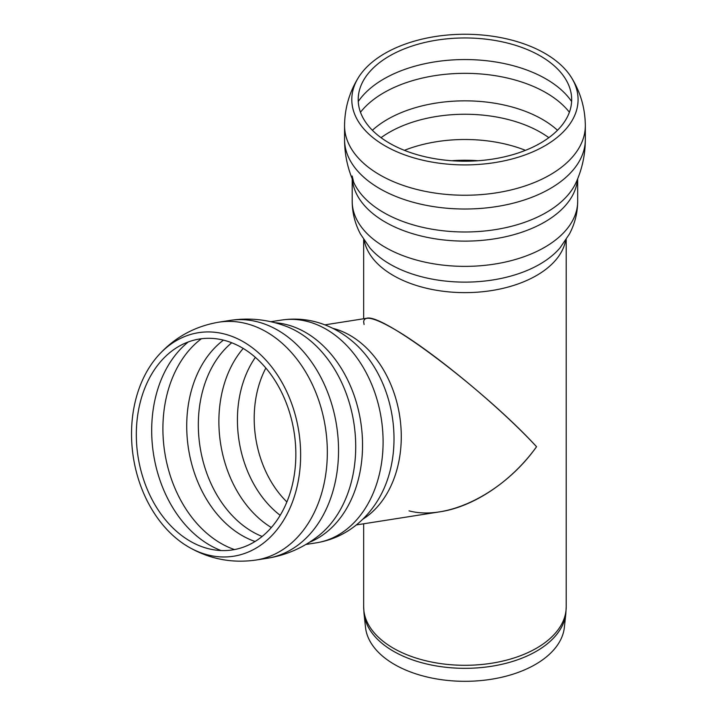 <?xml version="1.0" encoding="UTF-8"?>
<svg xmlns="http://www.w3.org/2000/svg" width="717" height="717" viewBox="0 0 717 717"><rect width="100%" height="100%" fill="white"/><g stroke="black" fill="none" stroke-linecap="round" stroke-linejoin="round"><path stroke-width="1.08" d="M364.084 324.496L363.662 321.861C364.119 315.372 374.005 317.622 393.328 328.619C430.8 349.86 499.077 406.154 536.549 446.718C503.908 492.893 447.713 521.16 409.031 510.863M565.847 613.573L564.369 627.357A99.627 57.521 180 0 1 500.197 677.592A99.627 57.521 180 0 1 394.493 664.462A99.627 57.521 180 0 1 365.509 627.357L364.03 613.573A101.106 58.373 -0 0 0 393.445 651.233A101.106 58.373 -0 0 0 500.717 664.551A101.106 58.373 -0 0 0 565.847 613.573L566.215 606.833A101.276 58.471 180 0 1 503.692 660.85A101.276 58.471 180 0 1 393.328 648.177A101.276 58.471 180 0 1 363.662 606.833L364.03 613.573M384.93 53.39A113.143 65.328 180 0 1 571.476 77.597A113.143 65.328 180 0 1 464.93 164.91A113.143 65.328 180 0 1 358.401 77.588A113.143 65.328 180 0 1 384.93 53.39M389.465 56.007A106.734 61.626 180 0 1 564.001 76.647A106.734 61.626 180 0 1 464.939 161.208A106.734 61.626 180 0 1 365.867 76.647A106.734 61.626 180 0 1 389.465 56.007M356.322 524.943L440.202 511.768C474.089 506.659 511.956 481.098 536.549 446.718C485.248 390.693 382.286 312.818 366.728 318.276L324.891 324.855M136.078 398.267A113.143 83.728 81.1 0 1 157.803 356.053A113.143 83.728 81.1 0 1 267.549 361.951A113.143 83.728 81.1 0 1 290.358 507.224A113.143 83.728 81.1 0 1 187.702 546.462A113.143 83.728 81.1 0 1 136.078 398.267M140.613 400.884A106.734 78.987 81.1 0 1 157.399 365.58A106.734 78.987 81.1 0 1 263.229 365.061A106.734 78.987 81.1 0 1 285.285 505.61A106.734 78.987 81.1 0 1 184.386 537.499A106.734 78.987 81.1 0 1 140.613 400.884M565.632 240.41A101.276 58.471 180 0 1 498.629 289.301A101.276 58.471 180 0 1 393.328 275.498A101.276 58.471 180 0 1 364.245 240.41M571.476 77.588C580.564 92.314 585.18 108.366 585.323 125.744A120.384 69.504 180 0 1 511.006 189.951A120.384 69.504 180 0 1 379.813 174.885A120.384 69.504 180 0 1 344.554 125.744C344.698 108.366 349.313 92.314 358.401 77.588M585.323 139.439A120.384 69.504 180 0 1 585.323 139.519A120.384 69.504 180 0 1 511.006 203.727A120.384 69.504 180 0 1 379.813 188.661A120.384 69.504 180 0 1 344.554 139.519A120.384 69.504 180 0 1 344.554 139.439C344.572 154.352 347.611 168.603 353.66 182.217A114.926 66.349 180 0 0 464.921 231.985A114.926 66.349 180 0 0 576.208 182.226L576.217 182.217C582.267 168.603 585.305 154.352 585.323 139.439M577.552 179.089A112.739 65.086 180 0 1 505.619 236.735A112.739 65.086 180 0 1 385.217 222.055A112.739 65.086 180 0 1 352.325 179.089M577.678 178.784L577.678 201.28A112.739 65.086 180 0 1 508.084 261.418A112.739 65.086 180 0 1 385.217 247.302A112.739 65.086 180 0 1 352.199 201.28L352.199 178.784M577.678 201.28C577.597 212.868 574.864 223.749 569.468 233.939L560.094 247.786A105.856 61.115 180 0 1 464.939 282.122A105.856 61.115 180 0 1 369.784 247.786L360.409 233.939C355.014 223.749 352.28 212.868 352.199 201.28M451.764 160.733A100.989 58.301 180 0 1 478.114 160.733M404.406 150.337A107.003 61.779 180 0 1 525.471 150.337M381.05 137.682A107.003 61.779 180 0 1 389.277 132.349A107.003 61.779 180 0 1 548.828 137.682M372.383 130.279A109.513 63.23 180 0 1 387.494 119.363A109.513 63.23 180 0 1 557.494 130.279M360.481 112.246A114.648 66.188 180 0 1 383.873 92.717A114.648 66.188 180 0 1 569.397 112.246M358.258 101.5A114.648 66.188 180 0 1 383.873 78.933A114.648 66.188 180 0 1 571.619 101.5M221.114 550.557A114.648 84.839 81.1 0 1 209.642 545.09A114.648 84.839 81.1 0 1 156.297 394.305A114.648 84.839 81.1 0 1 188.347 341.919M234.486 549.581A114.648 84.839 81.1 0 1 220.863 543.325A114.648 84.839 81.1 0 1 167.518 392.549A114.648 84.839 81.1 0 1 201.378 338.756M255.073 541.496A109.513 81.039 81.1 0 1 191.125 391.5A109.513 81.039 81.1 0 1 223.444 340.136M262.153 536.45A107.003 79.184 81.1 0 1 252.42 531.727A107.003 79.184 81.1 0 1 202.633 390.998A107.003 79.184 81.1 0 1 231.734 342.762M271.34 527.533A107.003 79.184 81.1 0 1 223.184 387.772A107.003 79.184 81.1 0 1 243.215 348.435M280.186 515.308A100.989 74.729 81.1 0 1 241.486 388.022A100.989 74.729 81.1 0 1 255.377 357.362M286.881 501.936A95.54 70.696 81.1 0 1 258.039 388.255A95.54 70.696 81.1 0 1 265.855 368.045M332.787 328.323A101.276 74.944 81.1 0 1 399.629 415.627A101.276 74.944 81.1 0 1 362.775 519.225M355.65 344.151A105.856 78.332 81.1 0 1 379.678 497.15C374.157 506.928 367.256 515.451 358.975 522.72C346.598 533.475 332.383 540.179 316.34 542.832A112.739 83.423 81.1 0 0 381.265 418.513A112.739 83.423 81.1 0 0 281.351 320.087C297.438 317.694 313.024 319.71 328.099 326.154C338.209 330.528 347.395 336.533 355.65 344.151L355.471 343.99M274.961 322.722A112.739 83.423 81.1 0 1 360.714 421.739A112.739 83.423 81.1 0 1 309.439 542.276M286.074 326.289A114.926 85.045 81.1 0 1 353.848 422.815A114.926 85.045 81.1 0 1 318.931 535.482C303.649 547.609 286.37 555.218 267.109 558.301A120.384 89.078 81.1 0 0 267.262 558.274A120.384 89.078 81.1 0 0 336.587 425.531A120.384 89.078 81.1 0 0 229.906 320.427A120.384 89.078 81.1 0 0 229.745 320.454C249.032 317.479 267.808 319.423 286.074 326.289M157.803 356.044C174.168 337.626 194.468 326.343 218.694 322.193A120.384 89.078 81.1 0 1 325.375 427.287A120.384 89.078 81.1 0 1 256.05 560.04L267.262 558.274M363.662 239.523L363.662 318.76M363.662 523.786L363.662 606.833M566.215 239.523L566.215 606.833M344.554 125.744L344.554 139.519M585.323 125.744L585.323 139.519M352.199 176.032L353.66 182.217M305.854 544.472L316.34 542.832M270.874 321.727L281.351 320.087M218.694 322.193L229.906 320.427M187.711 546.471C208.934 558.991 231.716 563.508 256.05 560.04"/></g></svg>
